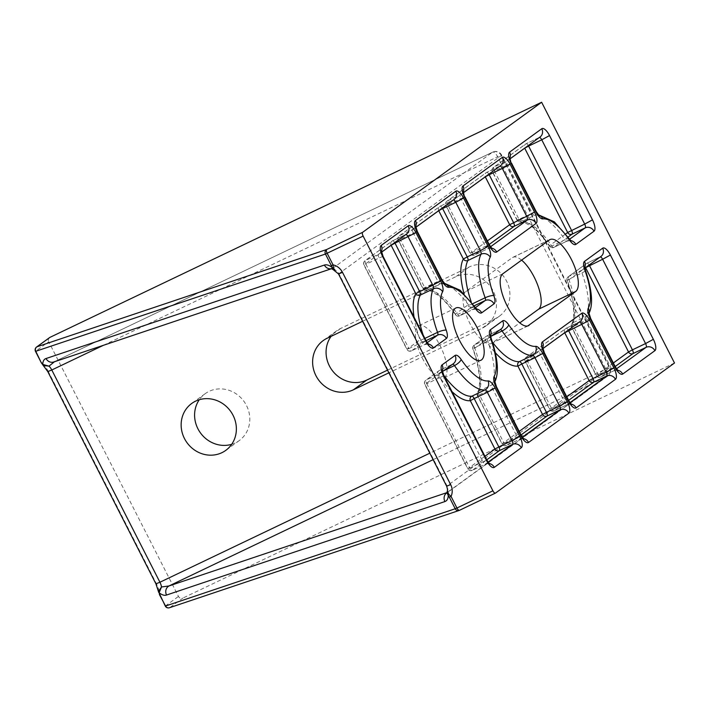 <?xml version="1.0" encoding="UTF-8"?>
<svg xmlns="http://www.w3.org/2000/svg" width="710" height="710" viewBox="0 0 710 710"><rect width="100%" height="100%" fill="white"/><g stroke="black" fill="none" stroke-linecap="round" stroke-linejoin="round"><path stroke-width="0.53" stroke-dasharray="3.55 2.66" d="M459.388 510.348A3.408 3.133 71.4 0 0 459.521 510.277L169.859 607.556A3.408 3.133 -108.6 0 1 169.397 607.751M159.386 594.51L165.457 605.887A3.408 3.159 -126 0 0 169.859 607.556L182.887 598.086A3.408 3.159 -126 0 1 178.476 596.427L48.706 341.723L35.5 351.37M158.454 591.581L159.572 594.341A13.641 5.041 -115.6 0 0 156.28 583.469L155.925 583.833M333.096 269.552L335.014 270.111A6.816 6.319 54 0 1 338.865 273.59L447.007 485.844A6.816 6.319 54 0 1 447.522 490.921L447.548 492.456L607.751 376.052A6.816 6.319 -126 0 0 609.464 367.798L605.816 369.031L429.825 453.184M446.874 493.21L447.327 492.491A6.816 6.266 71.4 0 0 446.954 492.722M49.558 337.596A3.408 3.159 -126 0 0 48.706 341.723M36.529 347.066A3.408 3.159 -126 0 0 35.678 351.193L41.384 362.916M47.774 371.587L48.138 371.223A13.641 5.041 -115.6 0 0 41.562 362.739L43.239 365.464M53.88 361.94L53.782 361.976A6.816 6.266 71.4 0 0 54.652 361.594L333.008 268.123L335.014 270.111L334.277 270.19M674.5 363.005L182.887 598.086M231.682 444.318A28.986 26.865 -126 0 0 235.338 442.907A28.986 26.865 -126 0 0 239.243 440.582A28.986 26.865 -126 0 0 243.938 401.345A28.986 26.865 -126 0 0 205.172 393.695A28.986 26.865 -126 0 0 199.279 399.73M387.509 370.141L495.438 318.541A28.986 26.865 -126 0 0 499.343 316.216A28.986 26.865 -126 0 0 505.405 279.012A28.986 26.865 -126 0 0 469.177 266.995L340.552 328.499A28.986 26.865 -126 0 0 336.647 330.825A28.986 26.865 -126 0 0 331.117 336.345M103.367 345.326L497.666 156.777L605.816 369.031A6.816 2.52 -115.6 0 1 606.837 376.593A6.816 6.319 -126 0 0 607.751 376.052A6.816 6.816 0 0 0 609.819 367.434L501.677 155.188A6.816 6.816 0 0 0 492.66 152.126L54.022 361.878L492.509 152.215A6.816 2.52 -115.6 0 1 492.66 152.126A6.816 2.52 -115.6 0 1 497.666 156.777L501.313 155.552A6.816 6.319 -126 0 0 492.509 152.215L333.008 268.123A6.816 6.266 -108.6 0 1 332.094 268.522A6.816 6.266 -108.6 0 1 331.517 268.682M362.615 321.284L455.722 276.767A28.986 26.865 54 0 1 491.95 288.784A28.986 26.865 54 0 1 485.888 325.988A28.986 26.865 54 0 1 481.983 328.313L388.885 372.83M521.61 260.135A28.986 10.721 64.4 0 0 512.877 257.331A28.986 10.721 64.4 0 0 512.247 257.703L465.689 291.535A28.986 10.721 64.4 0 0 469.585 322.819A28.986 10.721 64.4 0 0 491.32 343.462A28.986 10.721 64.4 0 0 491.95 343.081L519.747 322.89M444.353 377.667A28.986 10.721 64.4 0 0 440.457 346.391A28.986 10.721 64.4 0 0 418.714 325.748A28.986 10.721 64.4 0 0 421.554 356.518A28.986 10.721 64.4 0 0 443.723 378.048A28.986 10.721 64.4 0 0 444.353 377.667M424.882 338.413L424.394 338.643A3.408 0.817 -19.9 0 1 420.063 339.744A3.408 3.159 -126 0 0 424.465 341.404A3.408 1.26 64.4 0 0 424.394 338.643A57.971 21.433 -115.6 0 1 423.116 334.942M472.683 303.72L471.999 304.058A3.408 0.817 -19.9 0 1 467.659 305.158A3.408 3.159 -126 0 0 472.061 306.818A3.408 1.26 64.4 0 0 471.999 304.058A57.971 21.433 -115.6 0 1 471.191 301.768M464.047 293.745A61.379 22.693 64.4 0 0 467.659 305.158L455.323 314.122A3.408 1.225 -34.3 0 0 455.367 314.672A3.408 1.225 -34.3 0 0 457.702 314.441A3.408 1.26 64.4 0 0 459.654 315.826A3.408 1.26 64.4 0 0 459.725 315.781A3.408 3.159 54 0 1 455.323 314.122A61.379 22.693 64.4 0 0 423 288.349L437.972 281.444L413.335 233.102L415.652 232.055M442.312 208.021A3.408 1.26 64.4 0 0 440.111 206.237A3.408 1.26 64.4 0 0 440.031 206.282L399.677 235.605A3.408 1.26 64.4 0 0 400.192 239.394L424.82 287.736A3.408 1.26 64.4 0 0 427.171 290.106A3.408 3.142 83.6 0 1 426.24 290.372L426.24 290.372A3.408 3.142 83.6 0 1 423 288.349L398.363 240.007A3.408 3.159 54 0 1 399.677 235.605L412.829 229.321A6.816 6.319 -126 0 0 413.744 228.771A6.816 6.319 -126 0 0 415.643 226.463M538.615 215.05A6.816 6.284 -96.4 0 0 536.343 214.864A6.816 6.284 -96.4 0 0 534.479 215.396L521.335 221.68A3.408 3.142 83.6 0 1 520.394 221.955L520.394 221.955A3.408 3.142 83.6 0 1 517.155 219.931L518.983 219.31A3.408 1.26 64.4 0 0 521.335 221.68A57.971 21.433 -115.6 0 1 551.865 246.024A3.408 1.26 64.4 0 0 553.818 247.408A3.408 1.26 64.4 0 0 553.889 247.364L568.115 237.033M569.633 239.19L567.041 241.08L553.889 247.364A3.408 3.159 54 0 1 549.487 245.695A3.408 1.225 -34.3 0 0 549.531 246.255A3.408 1.225 -34.3 0 0 551.865 246.024L565.009 239.731A57.971 21.433 64.4 0 0 534.479 215.396A3.408 1.26 -115.6 0 1 532.127 213.027L507.499 164.684A3.408 1.26 -115.6 0 1 506.984 160.904L539.165 137.518A6.816 6.319 -126 0 0 540.088 136.968L539.245 137.474A3.408 1.26 -115.6 0 1 539.458 137.429M443.564 375.031A57.971 21.433 -115.6 0 1 441.318 371.862A3.408 1.26 64.4 0 0 439.366 370.469A3.408 1.26 64.4 0 0 439.295 370.514A3.408 3.159 -126 0 0 437.981 374.915A3.408 1.225 145.7 0 1 441.318 371.862L443.617 370.762M492.536 342.282A57.971 21.433 -115.6 0 1 488.924 337.277A3.408 1.26 64.4 0 0 486.971 335.883A3.408 1.26 64.4 0 0 486.891 335.928A3.408 3.159 -126 0 0 485.578 340.33A3.408 1.225 145.7 0 1 488.924 337.277L491.222 336.176M521.167 435.274L517.155 436.863L492.527 388.521A3.408 1.26 -115.6 0 1 491.844 384.944A57.971 21.433 64.4 0 0 487.779 341.368A3.408 1.26 -115.6 0 1 487.708 338.608L500.044 329.644L486.891 335.928L474.564 344.891A3.408 1.26 64.4 0 0 474.626 347.66A3.408 0.817 160.1 0 0 472.896 349.089A3.408 0.817 160.1 0 0 473.25 349.293A3.408 3.159 54 0 1 474.564 344.891L487.708 338.608A6.816 6.319 -126 0 0 488.631 338.058A6.816 6.319 -126 0 0 490.521 335.75M491.231 338.519A6.816 1.633 160.1 0 1 487.779 341.368L474.626 347.66A57.971 21.433 -115.6 0 1 478.7 391.228A3.408 1.26 64.4 0 0 479.374 394.804L477.555 395.426A3.408 3.062 28.3 0 1 478.7 391.228L491.844 384.944A6.816 6.115 -151.7 0 0 494.417 382.521A6.816 6.115 -151.7 0 0 494.808 381.598M616.493 368.836L613.901 370.726A3.408 1.26 -115.6 0 1 613.822 370.771A3.408 1.26 -115.6 0 1 611.319 368.446L586.691 320.103A3.408 1.26 -115.6 0 1 586.007 316.518A57.971 21.433 64.4 0 0 581.934 272.951L568.79 279.243A57.971 21.433 -115.6 0 1 572.855 322.81A3.408 1.26 64.4 0 0 573.538 326.387L571.719 326.999A3.408 3.062 28.3 0 1 572.855 322.81L586.007 316.518A6.816 6.115 -151.7 0 0 588.572 314.095A6.816 6.115 -151.7 0 0 588.963 313.181M568.79 279.243A3.408 0.817 160.1 0 0 567.059 280.672A3.408 0.817 160.1 0 0 567.405 280.876A3.408 3.159 54 0 1 568.719 276.474A3.408 1.26 64.4 0 0 568.79 279.243M165.279 606.065L178.476 596.427M338.501 273.954L501.313 155.552L609.464 367.798L446.643 486.199M48.138 371.223L156.28 583.469M433.127 459.663L606.837 376.593L446.972 492.616M426.044 340.693L422.033 342.282L379.087 257.987L383.089 256.399M428.281 344.066A6.816 6.319 -126 0 0 424.615 344.563A3.408 1.26 -115.6 0 1 424.544 344.607A3.408 1.26 -115.6 0 1 422.033 342.282L408.889 348.575A3.408 1.26 64.4 0 0 411.392 350.891A3.408 1.26 64.4 0 0 411.472 350.855A3.408 3.159 54 0 1 407.061 349.187L408.889 348.575L365.943 264.28L364.115 264.892A3.408 3.159 54 0 1 365.428 260.49L378.581 254.207A6.816 6.319 -126 0 0 379.495 253.656A6.816 6.319 -126 0 0 381.394 251.349M394.716 242.607A3.408 1.26 64.4 0 0 392.506 240.823A3.408 1.26 64.4 0 0 392.435 240.867L365.428 260.49A3.408 1.26 64.4 0 0 365.943 264.28L379.087 257.987A3.408 1.26 -115.6 0 1 378.581 254.207L405.587 234.584A6.816 6.319 -126 0 0 406.502 234.034L405.658 234.54A3.408 1.26 -115.6 0 1 405.871 234.495M427.207 342.681L424.615 344.563L411.472 350.855L426.027 340.658M427.526 344.137L424.544 344.607L411.392 350.891A3.408 3.408 0 0 1 406.883 349.364L363.937 265.07A3.408 3.408 0 0 1 364.967 260.765L391.973 241.143A3.408 3.159 -126 0 1 392.435 240.867L405.587 234.584A3.408 1.26 -115.6 0 1 405.658 234.54L392.506 240.823A3.408 3.408 0 0 0 391.973 241.143A3.408 3.159 -126 0 0 391.103 245.225M441.975 279.855L437.972 281.444A3.408 1.26 -115.6 0 0 440.315 283.814L427.171 290.106A57.971 21.433 -115.6 0 1 457.702 314.441L470.845 308.158A57.971 21.433 64.4 0 0 440.315 283.814A6.816 6.284 -96.4 0 1 442.188 283.281L443.466 283.299M444.451 283.467A6.816 6.284 -96.4 0 0 442.188 283.281L444.176 283.183M438.7 210.639A3.408 3.159 -126 0 1 439.579 206.557A3.408 3.408 0 0 1 440.111 206.237L453.255 199.954A3.408 1.26 -115.6 0 0 453.184 199.998L440.031 206.282A3.408 3.159 -126 0 0 439.579 206.557L399.215 235.88A3.408 3.408 0 0 0 398.186 240.184L413.335 233.102A3.408 1.26 -115.6 0 1 412.829 229.321L453.184 199.998A6.816 6.319 -126 0 0 454.098 199.448L453.255 199.954A3.408 1.26 -115.6 0 1 453.477 199.909M475.514 307.687A6.816 2.441 -34.3 0 0 470.845 308.158A3.408 1.26 -115.6 0 0 472.807 309.542L475.789 309.072M476.543 308.992A6.816 6.319 -126 0 0 472.878 309.498A3.408 1.26 -115.6 0 1 472.807 309.542L459.654 315.826A3.408 3.408 0 0 1 455.367 314.672C449.439 306.063 443.635 299.584 437.964 295.236L430.517 290.993L426.24 290.372A3.408 3.408 0 0 1 422.814 288.526L398.186 240.184L415.794 227.342M475.469 307.616L472.878 309.498L459.725 315.781L474.2 305.797M463.24 191.877A6.816 6.319 54 0 1 461.34 194.185A6.816 6.319 54 0 1 460.426 194.735L499.742 166.167A6.816 6.319 -126 0 0 500.665 165.616L499.822 166.122A3.408 1.26 -115.6 0 1 500.035 166.069M464.943 196.927L460.932 198.516A3.408 1.26 -115.6 0 1 460.426 194.735L447.273 201.019A3.408 1.26 64.4 0 0 447.788 204.808L445.96 205.421A3.408 3.159 54 0 1 447.273 201.019L486.598 172.45A3.408 3.159 -126 0 0 485.267 176.808M499.742 166.167A3.408 1.26 -115.6 0 1 499.822 166.122L486.669 172.406A3.408 1.26 64.4 0 0 486.598 172.45L499.742 166.167M489.332 244.79L485.32 246.379L460.932 198.516L447.788 204.808L472.177 252.671A3.408 1.26 64.4 0 0 474.679 254.988A3.408 1.26 64.4 0 0 474.75 254.943A3.408 3.159 54 0 1 470.348 253.284L485.32 246.379A3.408 1.26 -115.6 0 0 487.823 248.704L490.814 248.234M491.568 248.154A6.816 6.319 -126 0 0 487.903 248.66A3.408 1.26 -115.6 0 1 487.823 248.704L474.679 254.988A3.408 3.408 0 0 1 470.171 253.461L445.782 205.598A3.408 3.408 0 0 1 446.821 201.294L486.137 172.725A3.408 3.408 0 0 1 486.669 172.406A3.408 1.26 64.4 0 1 488.87 174.181M490.495 246.778L487.903 248.66L474.75 254.943L489.172 244.471M509.807 158.046A6.816 6.319 54 0 1 507.907 160.353A6.816 6.319 54 0 1 506.984 160.904L493.841 167.187A3.408 1.26 64.4 0 0 494.355 170.968L492.527 171.589A3.408 3.159 54 0 1 493.841 167.187L526.021 143.802A3.408 3.159 -126 0 0 524.69 148.159M511.502 163.096L494.355 170.968L518.983 219.31L536.139 211.438M539.165 137.518A3.408 1.26 -115.6 0 1 539.245 137.474L526.092 143.757A3.408 1.26 64.4 0 0 526.021 143.802L539.165 137.518M569.677 239.261A6.816 2.441 -34.3 0 0 565.009 239.731A3.408 1.26 -115.6 0 0 566.962 241.125L569.952 240.646M528.302 145.541A3.408 1.26 64.4 0 0 526.092 143.757A3.408 3.408 0 0 0 525.56 144.077L493.379 167.462A3.408 3.408 0 0 0 492.349 171.767L516.978 220.109A3.408 3.408 0 0 0 520.394 221.955L524.681 222.567L532.127 226.818C537.798 231.167 543.594 237.646 549.531 246.255A3.408 3.408 0 0 0 553.818 247.408L566.962 241.125A3.408 1.26 -115.6 0 0 567.041 241.08A6.816 6.319 54 0 1 570.707 240.575M487.362 240.921L470.348 253.284L445.96 205.421L463.39 192.756M414.063 317.184A61.379 22.693 64.4 0 0 420.063 339.744L407.061 349.187L364.115 264.892L381.545 252.227M565.764 233.874L549.487 245.695A61.379 22.693 64.4 0 0 517.155 219.931L492.527 171.589L509.957 158.925M486.918 460.16L482.906 461.748L439.96 377.454L443.963 375.865M489.154 463.523A6.816 6.319 -126 0 0 485.489 464.029A3.408 1.26 -115.6 0 1 485.409 464.074A3.408 1.26 -115.6 0 1 482.906 461.748L469.763 468.041A3.408 1.26 64.4 0 0 472.265 470.357A3.408 1.26 64.4 0 0 472.336 470.313A3.408 3.159 54 0 1 467.934 468.653L469.763 468.041L426.808 383.746L424.988 384.358A3.408 3.159 54 0 1 426.302 379.957L439.446 373.673A6.816 6.319 -126 0 0 440.369 373.123A6.816 6.319 -126 0 0 442.259 370.815M488.4 463.603L485.409 464.074L472.265 470.357A3.408 3.408 0 0 1 467.757 468.831L424.802 384.536A3.408 3.408 0 0 1 425.84 380.232L438.833 370.789A3.408 3.408 0 0 1 439.366 370.469L452.518 364.186A3.408 1.26 -115.6 0 0 452.447 364.23L439.295 370.514L426.302 379.957A3.408 1.26 64.4 0 0 426.808 383.746L439.96 377.454A3.408 1.26 -115.6 0 1 439.446 373.673L452.447 364.23A6.816 6.319 -126 0 0 453.362 363.68L452.518 364.186A3.408 1.26 -115.6 0 1 452.74 364.141M488.081 462.148L485.489 464.029L472.336 470.313L486.749 459.84M523.403 438.638A6.816 6.319 -126 0 0 519.738 439.144A3.408 1.26 -115.6 0 1 519.667 439.188A3.408 1.26 -115.6 0 1 517.155 436.863L504.011 443.146A3.408 1.26 64.4 0 0 506.514 445.472A3.408 1.26 64.4 0 0 506.585 445.427A3.408 3.159 54 0 1 502.183 443.768L504.011 443.146L479.374 394.804L496.53 386.923M522.329 437.262L519.738 439.144L506.585 445.427L521.007 434.955M522.649 438.718L519.667 439.188L506.514 445.472A3.408 3.408 0 0 1 502.005 443.945L477.377 395.603A3.408 3.408 0 0 1 477.413 392.435C480.475 388.929 481.194 371.428 472.896 349.089A3.408 3.408 0 0 1 474.103 345.166L486.439 336.203A3.408 3.408 0 0 1 486.971 335.883L500.115 329.6A3.408 1.26 -115.6 0 0 500.044 329.644A6.816 6.319 -126 0 0 500.958 329.094L500.115 329.6A3.408 1.26 -115.6 0 1 500.337 329.555M569.926 402.676L567.334 404.558A6.816 6.319 54 0 1 571 404.052M568.603 400.369L554.191 410.841A3.408 3.159 54 0 1 549.788 409.182L564.752 402.277L540.372 354.414L525.4 361.319A3.408 3.159 54 0 1 526.713 356.917A3.408 1.26 64.4 0 0 527.219 360.707L551.608 408.561A3.408 1.26 64.4 0 0 554.111 410.886A3.408 1.26 64.4 0 0 554.191 410.841L567.334 404.558A3.408 1.26 -115.6 0 1 567.263 404.602A3.408 1.26 -115.6 0 1 564.752 402.277L568.763 400.688M568.311 330.079A3.408 1.26 64.4 0 0 566.101 328.304A3.408 1.26 64.4 0 0 566.03 328.348L526.713 356.917L539.857 350.633A3.408 1.26 -115.6 0 0 540.372 354.414L542.688 353.358M542.671 347.776A6.816 6.319 -126 0 1 540.78 350.083A6.816 6.319 -126 0 1 539.857 350.633L579.183 322.065L566.03 328.348A3.408 3.159 -126 0 0 565.568 328.623A3.408 3.408 0 0 1 566.101 328.304L580.097 321.515A6.816 6.319 54 0 1 579.183 322.065A3.408 1.26 -115.6 0 1 579.253 322.02A3.408 1.26 -115.6 0 1 579.475 321.967M588.981 319.056L573.538 326.387L598.175 374.729A3.408 1.26 64.4 0 0 600.678 377.054A3.408 1.26 64.4 0 0 600.749 377.01L613.901 370.726A6.816 6.319 54 0 1 617.567 370.221M615.162 366.537L600.749 377.01A3.408 3.159 54 0 1 596.347 375.341L615.33 366.848M589.167 264.999A3.408 1.26 64.4 0 0 586.966 263.224L600.962 256.434A6.816 6.319 54 0 1 600.039 256.984A3.408 1.26 -115.6 0 1 600.11 256.94A3.408 1.26 -115.6 0 1 600.332 256.887M584.685 267.333A6.816 6.319 54 0 1 582.786 269.64A6.816 6.319 54 0 1 581.872 270.182L600.039 256.984L586.895 263.268A3.408 3.159 -126 0 0 585.555 267.626M616.812 370.292L613.822 370.771L600.678 377.054A3.408 3.408 0 0 1 596.169 375.528L571.532 327.186A3.408 3.408 0 0 1 571.568 324.017C574.63 320.503 575.357 303.01 567.059 280.672A3.408 3.408 0 0 1 568.266 276.749L586.433 263.543A3.408 3.408 0 0 1 586.966 263.224A3.408 1.26 64.4 0 0 586.895 263.268L568.719 276.474L581.872 270.182A3.408 1.26 -115.6 0 0 581.934 272.951A6.816 1.633 160.1 0 0 585.395 270.093M570.245 404.132L567.263 404.602L554.111 410.886A3.408 3.408 0 0 1 549.602 409.359L525.214 361.496A3.408 3.408 0 0 1 526.252 357.192L565.568 328.623A3.408 3.159 -126 0 0 564.698 332.706M566.793 396.819L549.788 409.182L525.4 361.319L542.822 348.654M484.948 456.29L467.934 468.653L424.988 384.358L437.981 374.915A61.379 22.693 64.4 0 0 452.004 391.645M519.196 431.405L502.183 443.768L477.555 395.426A61.379 22.693 64.4 0 0 473.25 349.293L485.578 340.33A61.379 22.693 64.4 0 0 495.473 352.905M613.36 362.987L596.347 375.341L571.719 326.999A61.379 22.693 64.4 0 0 567.405 280.876L584.836 268.211M495.438 318.541L481.983 328.313M340.552 328.499L327.097 338.271M469.177 266.995L455.722 276.767M527.796 325.943L491.95 343.081M502.84 273.767L465.689 291.535M549.407 239.936L512.247 257.703M381.527 252.183L379.495 253.656L380.897 252.13M415.785 227.298L413.744 228.771L415.146 227.244M462.742 192.659L461.34 194.185L463.381 192.712M509.31 158.827L507.907 160.353L509.94 158.871M538.34 214.766L537.621 214.881M442.401 371.649L440.369 373.123L441.762 371.596M494.817 381.731L494.417 382.521M490.663 336.575L488.631 338.058L490.024 336.531M542.813 348.601L540.78 350.083L542.174 348.557M584.188 268.114L582.786 269.64L584.827 268.158M588.981 313.314L588.572 314.095M336.647 330.825L323.192 340.596M499.343 316.216L485.888 325.988M205.172 393.695L191.718 403.466M239.243 440.582L225.789 450.362M528.48 325.695L491.32 343.462M550.037 239.563L512.877 257.331M455.873 307.98L418.714 325.748M480.883 360.281L443.723 378.048"/><path stroke-width="1.06" d="M495.332 493.157L459.521 510.277A3.408 1.26 -115.6 0 1 459.45 510.321A3.408 1.26 -115.6 0 1 456.938 508.005L455.216 508.75A3.408 3.133 71.4 0 0 459.388 510.348M169.397 607.751A3.408 3.133 -108.6 0 1 165.554 606.02L165.279 606.065A3.408 3.408 0 0 0 169.397 607.751L459.059 510.481A3.408 3.408 0 0 0 459.45 510.321L495.411 493.122A3.408 1.26 -115.6 0 1 492.909 490.805L363.13 236.102A3.408 1.26 -115.6 0 1 362.624 232.321L541.632 102.249L674.5 363.005L495.491 493.086A3.408 1.26 -115.6 0 1 495.411 493.122M492.909 490.805L456.938 508.005L451.054 496.441L449.332 497.186L455.216 508.75L165.554 606.02L159.386 594.51M159.67 594.474L159.093 592.788A3.408 2.343 175.1 0 1 158.454 591.581L165.279 606.065M447.131 491.746L446.972 492.616L168.971 585.972A6.816 6.266 71.4 0 0 166.548 595.033C164.578 595.77 162.093 595.015 159.093 592.788L161.507 586.975L158.454 591.581L155.925 583.833L159.927 582.235L51.786 369.99L47.774 371.587L155.925 583.833M446.954 492.722A6.816 6.266 71.4 0 0 444.904 501.562C447.034 500.763 448.152 498.793 448.267 495.651L446.972 492.651L447.185 491.435C447.744 490.725 447.566 488.977 446.643 486.199L450.655 484.61A13.641 12.647 -126 0 1 451.054 496.441L448.613 494.098A3.408 2.041 133 0 0 448.267 495.651L449.332 497.186M448.613 494.098L447.522 490.921M529.11 325.313A28.986 10.721 -115.6 0 1 528.48 325.695A28.986 10.721 -115.6 0 1 506.736 305.052A28.986 10.721 -115.6 0 1 502.84 273.767L549.407 239.936A28.986 10.721 -115.6 0 1 550.037 239.563A28.986 10.721 -115.6 0 1 571.772 260.197A28.986 10.721 -115.6 0 1 575.668 291.482L527.796 325.943M481.504 359.899A28.986 10.721 -115.6 0 1 480.883 360.281A28.986 10.721 -115.6 0 1 458.704 338.75A28.986 10.721 -115.6 0 1 455.873 307.98A28.986 10.721 -115.6 0 1 477.617 328.623A28.986 10.721 -115.6 0 1 481.504 359.899M35.5 351.37L41.384 362.925L35.784 351.326A3.408 3.133 -108.6 0 1 36.991 346.791A3.408 3.159 -126 0 0 36.529 347.066A3.408 3.408 0 0 0 35.5 351.37L325.446 254.047L331.33 265.611L333.052 264.857L327.168 253.301A3.408 1.26 -115.6 0 1 326.653 249.521A3.408 3.133 71.4 0 0 325.446 254.047L363.13 236.102M541.632 102.249L50.019 337.33A3.408 3.159 -126 0 0 49.558 337.596L36.529 347.066M47.774 371.587L43.239 365.464A3.408 2.032 -47 0 1 43.15 365.393L43.15 365.393A3.408 2.032 -47 0 1 42.724 364.399L41.668 362.872M331.33 265.611L331.916 267.306A3.408 2.343 -4.8 0 0 333.434 268.052L333.052 264.857A13.641 12.647 -126 0 1 342.504 272.365L338.501 273.954L446.643 486.199M43.239 365.464L48.99 366.138L42.724 364.399C42.902 361.088 44.011 359.136 46.044 358.532A6.816 6.266 71.4 0 0 53.729 361.993A6.816 6.266 71.4 0 0 53.782 361.976M331.517 268.682A6.816 6.266 -108.6 0 1 324.399 265.052C326.6 264.395 329.103 265.149 331.916 267.306L333.088 269.552L338.501 273.954M335.014 270.111L333.434 268.052M199.279 399.73A28.986 26.865 -126 0 0 200.468 432.931A28.986 26.865 -126 0 0 231.682 444.318M331.117 336.345A28.986 26.865 -126 0 0 333.025 371.463A28.986 26.865 -126 0 0 366.813 380.045L387.509 370.141M103.367 345.326L51.786 369.99A6.816 2.52 64.4 0 0 48.99 366.138L54.652 361.594M433.127 459.663L168.971 585.972L161.507 586.975A6.816 2.52 64.4 0 0 159.927 582.235L429.825 453.184M388.885 372.83L353.367 389.817A28.986 26.865 54 0 1 317.139 377.8A28.986 26.865 54 0 1 323.192 340.596A28.986 26.865 54 0 1 327.097 338.271L362.615 321.284M221.884 452.687A28.986 26.865 54 0 1 185.656 440.67A28.986 26.865 54 0 1 191.718 403.466A28.986 26.865 54 0 1 230.493 411.117A28.986 26.865 54 0 1 225.789 450.362A28.986 26.865 54 0 1 221.884 452.687M519.747 322.89L538.517 309.249A28.986 10.721 64.4 0 0 538.331 286.84A28.986 10.721 64.4 0 0 521.61 260.135M405.871 234.495A3.408 1.26 -115.6 0 1 408.161 236.865L432.798 285.207L415.758 293.612A3.408 3.062 -151.7 0 0 420.329 295.076A3.408 1.26 64.4 0 0 419.645 291.49L395.017 243.148L415.953 232.623A10.233 3.781 64.4 0 0 408.206 225.789L381.199 245.411A10.233 3.781 64.4 0 0 382.734 256.763L425.68 341.057A10.233 3.781 64.4 0 0 433.419 347.891L446.421 338.448A10.233 3.781 64.4 0 0 446.217 330.15A51.147 18.913 -115.6 0 1 442.623 291.712A10.233 3.781 64.4 0 0 440.582 280.965L415.953 232.623M471.191 301.768A57.971 21.433 -115.6 0 1 467.925 260.49A3.408 1.26 64.4 0 0 467.242 256.905L463.355 259.026A3.408 3.062 -151.7 0 0 467.925 260.49L481.078 254.198A6.816 6.115 28.3 0 1 490.228 257.127A10.233 3.781 64.4 0 0 488.178 246.379L463.55 198.037A10.233 3.781 64.4 0 0 455.811 191.203L415.457 220.526A10.233 3.781 64.4 0 0 416.983 231.877L441.62 280.219A10.233 3.781 64.4 0 0 448.667 287.319A51.147 18.913 -115.6 0 1 475.602 308.797A10.233 3.781 64.4 0 0 481.682 312.826L494.018 303.862A10.233 3.781 64.4 0 0 493.814 295.564A51.147 18.913 -115.6 0 1 490.228 257.127M452.74 364.141A3.408 1.26 -115.6 0 1 454.471 365.57A57.971 21.433 64.4 0 0 485.001 389.914L471.857 396.198A3.408 3.142 -96.4 0 0 470.313 400.688L474.2 398.567A3.408 1.26 64.4 0 0 471.857 396.198A57.971 21.433 -115.6 0 1 443.564 375.031M535.686 346.347A51.147 18.913 -115.6 0 1 508.75 324.878A10.233 3.781 64.4 0 0 502.671 320.849L490.335 329.804A10.233 3.781 64.4 0 0 490.539 338.111A51.147 18.913 -115.6 0 1 494.124 376.548A10.233 3.781 64.4 0 0 496.175 387.287L520.803 435.629A10.233 3.781 64.4 0 0 528.542 442.472L568.896 413.149A10.233 3.781 64.4 0 0 567.37 401.798L542.733 353.456A10.233 3.781 64.4 0 0 535.686 346.347A6.816 6.284 83.6 0 1 532.598 355.328L519.454 361.612A3.408 3.142 -96.4 0 0 517.909 366.103L521.806 363.981A3.408 1.26 64.4 0 0 519.454 361.612A57.971 21.433 -115.6 0 1 492.536 342.282M166.548 595.033L444.904 501.562M450.655 484.61L342.504 272.365M541.792 128.723L509.611 152.1A10.233 3.781 64.4 0 0 511.147 163.451L535.775 211.802A10.233 3.781 64.4 0 0 542.822 218.902A51.147 18.913 -115.6 0 1 569.766 240.379A10.233 3.781 64.4 0 0 575.846 244.409L594.013 231.203A10.233 3.781 64.4 0 0 592.486 219.851L549.531 135.557A10.233 3.781 64.4 0 0 541.792 128.723A6.816 6.319 -126 0 1 540.088 136.968L509.94 158.871M622.705 374.055L654.886 350.669A10.233 3.781 64.4 0 0 653.351 339.318L610.405 255.023A10.233 3.781 64.4 0 0 602.666 248.189L584.499 261.386A10.233 3.781 64.4 0 0 584.703 269.685A51.147 18.913 -115.6 0 1 588.288 308.131A10.233 3.781 64.4 0 0 590.338 318.87L614.966 367.212A10.233 3.781 64.4 0 0 622.705 374.055A6.816 6.319 54 0 0 617.567 370.221M576.138 407.886L615.463 379.317A10.233 3.781 64.4 0 0 613.928 367.966L589.548 320.103A10.233 3.781 64.4 0 0 581.809 313.261L542.484 341.829A10.233 3.781 64.4 0 0 544.02 353.189L568.399 401.043A10.233 3.781 64.4 0 0 576.138 407.886A6.816 6.319 54 0 0 571 404.052M443.608 376.229L486.554 460.524A10.233 3.781 64.4 0 0 494.293 467.358L521.3 447.735A10.233 3.781 64.4 0 0 519.773 436.384L495.136 388.042A10.233 3.781 64.4 0 0 488.089 380.933A51.147 18.913 -115.6 0 1 461.154 359.464A10.233 3.781 64.4 0 0 455.074 355.435L442.073 364.878A10.233 3.781 64.4 0 0 443.608 376.229L443.963 375.865L486.918 460.16L486.554 460.524M502.369 157.363L463.053 185.94A10.233 3.781 64.4 0 0 464.58 197.291L488.968 245.154A10.233 3.781 64.4 0 0 496.707 251.988L536.032 223.419A10.233 3.781 64.4 0 0 534.497 212.068L510.108 164.205A10.233 3.781 64.4 0 0 502.369 157.363A6.816 6.319 -126 0 1 500.665 165.616L463.381 192.712M362.624 232.321L326.653 249.521L36.991 346.791L50.019 337.33M324.399 265.052L46.044 358.532M425.68 341.057L426.044 340.693L383.089 256.399L382.734 256.763M433.419 347.891A6.816 6.319 -126 0 0 428.281 344.066M381.394 251.349A6.816 6.319 -126 0 0 381.199 245.411M446.421 338.448A6.816 6.319 -126 0 0 437.608 335.12L427.207 342.681M381.527 252.183L406.502 234.034A6.816 6.319 -126 0 0 408.206 225.789M446.217 330.15A6.816 1.633 160.1 0 0 437.546 332.351A3.408 1.26 -115.6 0 1 437.608 335.12L426.027 340.658M442.623 291.712A6.816 6.115 -151.7 0 0 433.473 288.784A57.971 21.433 64.4 0 0 437.546 332.351L424.882 338.413M423.116 334.942A57.971 21.433 -115.6 0 1 420.329 295.076L433.473 288.784A3.408 1.26 -115.6 0 0 432.798 285.207L440.582 280.965M391.103 245.225A3.408 3.159 -126 0 0 391.121 245.269L395.017 243.148A3.408 1.26 64.4 0 0 394.716 242.607M441.62 280.219L441.975 279.855L417.347 231.513L416.983 231.877M415.652 232.055L417.347 231.513L415.616 225.984L415.146 227.244M448.667 287.319A6.816 6.284 -96.4 0 0 444.451 283.467M415.643 226.463A6.816 6.319 -126 0 0 415.457 220.526M475.602 308.797A6.816 2.441 -34.3 0 0 475.514 307.687L460.169 290.257L444.176 283.183M415.785 227.298L454.098 199.448A6.816 6.319 -126 0 0 455.811 191.203M481.682 312.826A6.816 6.319 -126 0 0 476.543 308.992M453.477 199.909A3.408 1.26 -115.6 0 1 455.758 202.279L463.55 198.037M494.018 303.862A6.816 6.319 -126 0 0 485.214 300.534L475.469 307.616M493.814 295.564A6.816 1.633 160.1 0 0 485.143 297.765A57.971 21.433 64.4 0 1 481.078 254.198A3.408 1.26 -115.6 0 0 480.395 250.621L467.242 256.905L442.614 208.562L455.758 202.279L480.395 250.621L488.178 246.379M472.683 303.72L485.143 297.765A3.408 1.26 -115.6 0 1 485.214 300.534L474.2 305.797M438.7 210.639A3.408 3.159 -126 0 0 438.718 210.684L442.614 208.562A3.408 1.26 64.4 0 0 442.312 208.021M463.053 185.94A6.816 6.319 54 0 1 463.24 191.877M464.58 197.291L463.213 191.407L462.742 192.659M500.035 166.069A3.408 1.26 -115.6 0 1 502.325 168.447L510.108 164.205M488.968 245.154L489.332 244.79L464.943 196.927M489.172 244.471L514.076 226.375L527.219 220.091A3.408 1.26 -115.6 0 0 526.713 216.301L509.673 224.715A3.408 3.159 -126 0 0 514.076 226.375A3.408 1.26 64.4 0 0 513.561 222.594L489.181 174.731L502.325 168.447L526.713 216.301L534.497 212.068M496.707 251.988A6.816 6.319 -126 0 0 491.568 248.154M490.495 246.778L527.219 220.091A6.816 6.319 54 0 1 536.032 223.419M485.267 176.808A3.408 3.159 -126 0 0 485.285 176.852L489.181 174.731A3.408 1.26 64.4 0 0 488.87 174.181M509.611 152.1A6.816 6.319 54 0 1 509.807 158.046M511.147 163.451L509.78 157.567L509.31 158.827M539.458 137.429A3.408 1.26 -115.6 0 1 541.748 139.799L549.531 135.557M535.775 211.802L536.139 211.438L511.502 163.096M568.115 237.033L572.065 234.158A3.408 1.26 64.4 0 0 571.55 230.377L528.604 146.082L541.748 139.799L584.703 224.094L592.486 219.851M542.822 218.902A6.816 6.284 -96.4 0 0 538.615 215.05M524.69 148.159A3.408 3.159 -126 0 0 524.708 148.204L567.654 232.498L584.703 224.094A3.408 1.26 -115.6 0 1 585.209 227.874A6.816 6.319 54 0 1 594.013 231.203M569.766 240.379A6.816 2.441 -34.3 0 0 569.677 239.261L554.324 221.839L538.34 214.766M570.707 240.575A6.816 6.319 54 0 1 575.846 244.409M565.764 233.874L567.654 232.498A3.408 3.159 -126 0 0 572.065 234.158L585.209 227.874L569.633 239.19M509.957 158.925L524.708 148.204L528.604 146.082A3.408 1.26 64.4 0 0 528.302 145.541M463.39 192.756L485.285 176.852L509.673 224.715L487.362 240.921M381.545 252.227L391.121 245.269L415.758 293.612A61.379 22.693 64.4 0 0 414.063 317.184M415.794 227.342L438.718 210.684L463.355 259.026A61.379 22.693 64.4 0 0 464.047 293.745M494.293 467.358A6.816 6.319 -126 0 0 489.154 463.523M442.259 370.815A6.816 6.319 -126 0 0 442.073 364.878M521.3 447.735A6.816 6.319 -126 0 0 512.496 444.407L488.081 462.148M442.401 371.649L453.362 363.68A6.816 6.319 -126 0 0 455.074 355.435M519.773 436.384L511.981 440.626A3.408 1.26 -115.6 0 1 512.496 444.407L499.343 450.69A3.408 1.26 64.4 0 0 498.837 446.909L494.941 449.031A3.408 3.159 -126 0 0 499.343 450.69L486.749 459.84M443.617 370.762L454.471 365.57A6.816 2.441 -34.3 0 0 461.154 359.464M495.136 388.042L487.353 392.275L511.981 440.626L498.837 446.909L474.2 398.567L487.353 392.275A3.408 1.26 -115.6 0 0 485.001 389.914A6.816 6.284 -96.4 0 0 488.089 380.933M520.803 435.629L521.167 435.274L496.53 386.923L496.175 387.287M528.542 442.472A6.816 6.319 -126 0 0 523.403 438.638M494.808 381.598A6.816 6.115 -151.7 0 0 494.124 376.548M568.896 413.149A6.816 6.319 -126 0 0 560.092 409.821L522.329 437.262M490.024 336.531L490.495 335.271L491.231 338.519A6.816 1.633 160.1 0 0 490.539 338.111M567.37 401.798L559.578 406.04A3.408 1.26 -115.6 0 1 560.092 409.821L546.948 416.104A3.408 1.26 64.4 0 0 546.434 412.324L542.538 414.445A3.408 3.159 -126 0 0 546.948 416.104L521.007 434.955M490.521 335.75A6.816 6.319 -126 0 0 490.335 329.804M542.733 353.456L534.949 357.689L559.578 406.04L546.434 412.324L521.806 363.981L534.949 357.689A3.408 1.26 -115.6 0 0 532.598 355.328A57.971 21.433 64.4 0 1 502.068 330.984A6.816 2.441 -34.3 0 0 508.75 324.878M490.663 336.575L500.958 329.094A6.816 6.319 -126 0 0 502.671 320.849M500.337 329.555A3.408 1.26 -115.6 0 1 502.068 330.984L491.222 336.176M615.463 379.317A6.816 6.319 -126 0 0 606.659 375.989L569.926 402.676M613.928 367.966L606.145 372.2A3.408 1.26 -115.6 0 1 606.659 375.989L593.507 382.273A3.408 1.26 64.4 0 0 593.001 378.492L589.105 380.604A3.408 3.159 -126 0 0 593.507 382.273L568.603 400.369M570.245 404.132L571.523 404.549L568.763 400.688L568.399 401.043M589.548 320.103L581.756 324.337L606.145 372.2L593.001 378.492L568.612 330.629A3.408 1.26 64.4 0 0 568.311 330.079M542.688 353.358L544.02 353.189M581.809 313.261A6.816 6.319 54 0 1 580.097 321.515L542.813 348.601M579.475 321.967A3.408 1.26 -115.6 0 1 581.756 324.337L564.716 332.75L589.105 380.604L566.793 396.819M542.671 347.776A6.816 6.319 -126 0 0 542.484 341.829M654.886 350.669A6.816 6.319 -126 0 0 646.082 347.341L616.493 368.836M653.351 339.318L645.567 343.56A3.408 1.26 -115.6 0 1 646.082 347.341L632.929 353.624A3.408 1.26 64.4 0 0 632.424 349.844L628.528 351.965A3.408 3.159 -126 0 0 632.929 353.624L615.162 366.537M616.812 370.292L618.091 370.718L615.33 366.848L614.966 367.212M610.405 255.023L602.621 259.265L645.567 343.56L632.424 349.844L589.469 265.549A3.408 1.26 64.4 0 0 589.167 264.999M588.981 319.056L590.338 318.87M602.666 248.189A6.816 6.319 54 0 1 600.962 256.434L584.827 268.158M600.332 256.887A3.408 1.26 -115.6 0 1 602.621 259.265L585.581 267.67L628.528 351.965L613.36 362.987M588.963 313.181A6.816 6.115 -151.7 0 0 588.288 308.131M584.499 261.386A6.816 6.319 54 0 1 584.685 267.333M615.33 366.848L590.693 318.506L588.963 312.986L588.572 314.095C593.4 305.584 592.335 290.914 585.395 270.093A6.816 1.633 160.1 0 0 584.703 269.685M564.698 332.706A3.408 3.159 -126 0 0 564.716 332.75L542.822 348.654M452.004 391.645A61.379 22.693 64.4 0 0 470.313 400.688L494.941 449.031L484.948 456.29M495.473 352.905A61.379 22.693 64.4 0 0 517.909 366.103L542.538 414.445L519.196 431.405M585.555 267.626A3.408 3.159 -126 0 0 585.581 267.67L584.836 268.211M366.813 380.045L353.367 389.817M575.668 291.482L538.517 309.249M446.954 492.651L446.874 493.21L447.54 492.456M41.384 362.916L43.496 365.685M53.729 361.993L331.561 268.691M333.079 269.56L331.339 268.628M427.526 344.137L428.805 344.563L426.044 340.693M380.897 252.13L381.368 250.879L383.089 256.399M443.466 283.299L444.735 283.725L441.975 279.855M475.789 309.072L477.067 309.489L475.514 307.687M490.814 248.234L492.092 248.66L489.332 244.79M537.621 214.881L538.899 215.307L536.139 211.438M569.952 240.646L571.231 241.072L569.677 239.261M488.4 463.603L489.678 464.029L486.918 460.16M441.762 371.596L442.232 370.345L443.963 375.865M522.649 438.718L523.927 439.135L521.167 435.274M491.231 338.519C498.172 359.34 499.236 374.001 494.417 382.521L494.799 381.403L496.53 386.923M568.763 400.688L544.375 352.826L542.644 347.296L542.174 348.557M585.395 270.093L584.658 266.853L584.188 268.114"/></g></svg>
